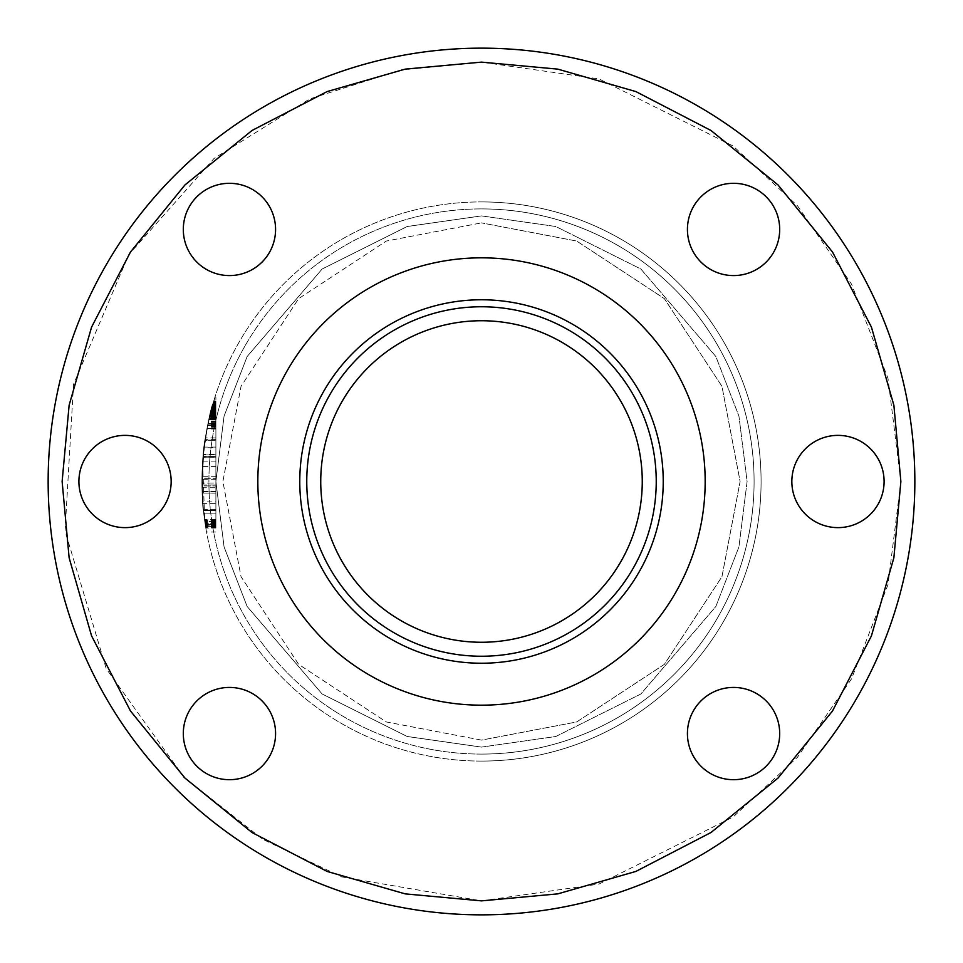 <?xml version="1.0" encoding="UTF-8"?>
<svg xmlns="http://www.w3.org/2000/svg" width="963" height="963" viewBox="0 0 963 963"><rect width="100%" height="100%" fill="white"/><g stroke="black" fill="none" stroke-linecap="round" stroke-linejoin="round"><path stroke-width="0.72" stroke-dasharray="4.82 3.61" d="M481.5 656.236A174.736 174.736 0 0 0 656.236 481.5A174.736 174.736 0 0 0 481.5 306.764A174.736 174.736 0 0 0 306.764 481.5A174.736 174.736 0 0 0 481.5 656.236M320.739 481.5A160.761 160.761 0 0 0 481.5 642.261A160.761 160.761 0 0 0 642.261 481.5A160.761 160.761 0 0 0 481.5 320.739A160.761 160.761 0 0 0 320.739 481.5M481.5 761.083A279.583 279.583 0 0 1 201.917 481.5A279.583 279.583 0 0 1 481.5 201.917A279.583 279.583 0 0 0 201.917 481.5A279.583 279.583 0 0 0 481.5 761.083A279.583 279.583 0 0 0 761.083 481.5A279.583 279.583 0 0 0 481.5 201.917A279.583 279.583 0 0 1 761.083 481.5A279.583 279.583 0 0 1 481.5 761.083A279.583 279.583 0 0 1 201.917 481.5A279.583 279.583 0 0 1 481.5 201.917A279.583 279.583 0 0 0 201.917 481.5A279.583 279.583 0 0 0 481.5 761.083A279.583 279.583 0 0 0 761.083 481.5A279.583 279.583 0 0 0 481.5 201.917A279.583 279.583 0 0 1 761.083 481.5A279.583 279.583 0 0 1 481.5 761.083A279.583 279.583 0 0 0 761.083 481.5A279.583 279.583 0 0 0 481.5 201.917A279.583 279.583 0 0 1 761.083 481.5A279.583 279.583 0 0 1 481.5 761.083A279.583 279.583 0 0 0 761.083 481.5A279.583 279.583 0 0 0 481.5 201.917M481.5 299.77A181.73 181.73 0 0 0 299.77 481.5A181.73 181.73 0 0 0 481.5 663.23A181.73 181.73 0 0 0 663.23 481.5A181.73 181.73 0 0 0 481.5 299.77A181.73 181.73 0 0 0 299.77 481.5A181.73 181.73 0 0 0 481.5 663.23A181.73 181.73 0 0 0 663.23 481.5A181.73 181.73 0 0 0 481.5 299.77A181.73 181.73 0 0 0 299.77 481.5A181.73 181.73 0 0 0 481.5 663.23A181.73 181.73 0 0 1 299.77 481.5A181.73 181.73 0 0 1 481.5 299.77A181.73 181.73 0 0 1 663.23 481.5A181.73 181.73 0 0 1 481.5 663.23A181.73 181.73 0 0 0 663.23 481.5A181.73 181.73 0 0 0 481.5 299.77A181.73 181.73 0 0 0 299.77 481.5A181.73 181.73 0 0 0 481.5 663.23A181.73 181.73 0 0 1 299.77 481.5A181.73 181.73 0 0 1 481.5 299.77A181.73 181.73 0 0 1 663.23 481.5A181.73 181.73 0 0 1 481.5 663.23A181.73 181.73 0 0 0 663.23 481.5A181.73 181.73 0 0 0 481.5 299.77M481.5 705.169A223.669 223.669 0 0 1 257.831 481.5A223.669 223.669 0 0 1 481.5 257.831A223.669 223.669 0 0 1 705.169 481.5A223.669 223.669 0 0 1 481.5 705.169A223.669 223.669 0 0 1 257.831 481.5A223.669 223.669 0 0 1 481.5 257.831A223.669 223.669 0 0 1 705.169 481.5A223.669 223.669 0 0 1 481.5 705.169A223.669 223.669 0 0 0 705.169 481.5A223.669 223.669 0 0 0 481.5 257.831A223.669 223.669 0 0 0 257.831 481.5A223.669 223.669 0 0 0 481.5 705.169M705.169 481.5A223.669 223.669 0 0 1 481.5 705.169A223.669 223.669 0 0 1 257.831 481.5A223.669 223.669 0 0 0 481.5 705.169A223.669 223.669 0 0 0 705.169 481.5A223.669 223.669 0 0 0 481.5 257.831A223.669 223.669 0 0 0 257.831 481.5A223.669 223.669 0 0 1 481.5 257.831A223.669 223.669 0 0 1 705.169 481.5A223.669 223.669 0 0 0 481.5 257.831A223.669 223.669 0 0 0 257.831 481.5A223.669 223.669 0 0 0 481.5 705.169A223.669 223.669 0 0 0 705.169 481.5M299.77 481.5A181.73 181.73 0 0 1 481.5 299.77A181.73 181.73 0 0 1 663.23 481.5A181.73 181.73 0 0 1 481.5 663.23A181.73 181.73 0 0 1 299.77 481.5A181.73 181.73 0 0 1 481.5 299.77A181.73 181.73 0 0 1 663.23 481.5A181.73 181.73 0 0 1 481.5 663.23A181.73 181.73 0 0 1 299.77 481.5A181.73 181.73 0 0 1 481.5 299.77A181.73 181.73 0 0 1 663.23 481.5A181.73 181.73 0 0 1 481.5 663.23A181.73 181.73 0 0 1 299.77 481.5M481.5 754.089A272.589 272.589 0 0 1 208.911 481.5A272.589 272.589 0 0 1 481.5 208.911A272.589 272.589 0 0 1 754.089 481.5A272.589 272.589 0 0 1 481.5 754.089A272.589 272.589 0 0 1 208.911 481.5A272.589 272.589 0 0 1 481.5 208.911A272.589 272.589 0 0 1 754.089 481.5A272.589 272.589 0 0 1 481.5 754.089A272.589 272.589 0 0 0 754.089 481.5A272.589 272.589 0 0 0 481.5 208.911A272.589 272.589 0 0 1 754.089 481.5A272.589 272.589 0 0 1 481.5 754.089M481.5 740.114L386.307 721.949L298.638 664.362L241.051 576.693L222.886 481.5L241.051 386.307L298.638 298.638L386.307 241.051L481.5 222.886L386.307 241.051L298.638 298.638L241.051 386.307L222.886 481.5L241.051 576.693L298.638 664.362L386.307 721.949L481.5 740.114L576.693 721.949L664.362 664.362L721.949 576.693L740.114 481.5L721.949 386.307L664.362 298.638L576.693 241.051L481.5 222.886L576.693 241.051L664.362 298.638L721.949 386.307L740.114 481.5L721.949 576.693L664.362 664.362L576.693 721.949L481.5 740.114M481.5 914.85A433.35 433.35 0 0 1 48.15 481.5A433.35 433.35 0 0 1 481.5 48.15A433.35 433.35 0 0 1 914.85 481.5A433.35 433.35 0 0 1 481.5 914.85A433.35 433.35 0 0 0 914.85 481.5A433.35 433.35 0 0 0 481.5 48.15M204.674 520.634C202.856 505.936 202.856 505.936 204.674 520.634C202.856 505.936 202.856 505.936 204.674 520.634C207.009 535.332 207.009 535.332 204.674 520.634C207.009 535.332 207.009 535.332 204.674 520.634M215.893 520.634L215.893 509.222L215.893 520.634M201.941 485.015L215.893 485.015L215.893 402.943L215.893 521.091L215.893 402.618L213.28 402.618C210.416 407.987 206.864 427.704 202.615 461.783L204.734 521.091L202.808 503.709L202.615 461.783C206.551 429.197 210.078 409.576 213.184 402.943A279.583 279.583 0 0 0 204.048 447.097L201.941 485.015A279.583 279.583 0 0 1 201.965 476.276L203.181 454.957A279.583 279.583 0 0 1 213.28 402.618M837.966 527.628A46.128 46.128 0 0 1 791.839 481.5A46.128 46.128 0 0 1 837.966 435.372A46.128 46.128 0 0 1 884.094 481.5A46.128 46.128 0 0 1 837.966 527.628M733.553 275.574A46.128 46.128 0 0 1 687.426 229.447A46.128 46.128 0 0 1 733.553 183.307A46.128 46.128 0 0 1 779.693 229.447A46.128 46.128 0 0 1 733.553 275.574M229.447 275.574A46.128 46.128 0 0 1 183.307 229.447A46.128 46.128 0 0 1 229.447 183.307A46.128 46.128 0 0 1 275.574 229.447A46.128 46.128 0 0 1 229.447 275.574M125.034 527.628A46.128 46.128 0 0 1 78.906 481.5A46.128 46.128 0 0 1 125.034 435.372A46.128 46.128 0 0 1 171.161 481.5A46.128 46.128 0 0 1 125.034 527.628M229.447 779.693A46.128 46.128 0 0 1 183.307 733.553A46.128 46.128 0 0 1 229.447 687.426A46.128 46.128 0 0 1 275.574 733.553A46.128 46.128 0 0 1 229.447 779.693M733.553 779.693A46.128 46.128 0 0 1 687.426 733.553A46.128 46.128 0 0 1 733.553 687.426A46.128 46.128 0 0 1 779.693 733.553A46.128 46.128 0 0 1 733.553 779.693M212.305 405.989L215.893 405.989L215.893 401.005L215.893 409.046L215.893 405.098L212.546 405.134L206.961 428.631L211.74 408.035A279.583 279.583 0 0 1 212.426 405.555L209.814 415.522A279.583 279.583 0 0 1 209.826 415.486L209.85 415.39A279.583 279.583 0 0 1 210.235 413.825L209.814 415.522A279.583 279.583 0 0 1 209.826 415.486L210.548 412.585A279.583 279.583 0 0 0 209.934 415.053L212.077 406.843A279.583 279.583 0 0 0 212.065 406.88L208.008 423.491A279.583 279.583 0 0 1 208.453 421.397L214.978 397.045L206.961 428.631L211.09 410.503A279.583 279.583 0 0 1 211.102 410.419L212.691 404.629L210.006 414.752L212.691 404.629L211.848 407.65L212.691 404.629L215.893 405.134L215.893 428.631L215.893 417.268L209.392 417.268L215.893 417.268L215.893 419.952L215.893 404.629L212.691 404.629L215.893 404.629L215.893 406.073L212.281 406.073L215.893 406.073L215.893 410.503L211.09 410.503L209.621 416.329L211.09 410.503L215.893 410.503L215.893 414.752L215.893 401.005L215.893 403.69L215.893 401.342L213.654 401.342L212.462 405.435L213.654 401.342L212.462 405.435L213.654 401.342L215.893 401.342L215.893 405.435L212.462 405.435L215.893 405.435L215.893 401.342L215.893 428.631L206.961 428.631L215.893 428.631L206.961 428.631L215.893 428.631L215.893 401.342L213.654 401.342L215.893 401.342L215.893 405.134L212.546 405.134L215.893 404.629L215.893 416.16L215.893 402.751L213.244 402.751L215.893 402.751L215.893 401.005L213.75 401.053L215.893 401.005L215.893 405.736L215.893 404.629L212.667 404.713L215.893 404.713L215.893 406.073L215.893 405.267L212.51 405.267L215.893 405.267L215.893 404.629L215.893 410.503L211.09 410.503L215.893 410.503L215.893 407.77L211.812 407.77L215.893 407.77L215.893 406.073L212.281 406.073L215.893 406.073L215.893 407.65L211.848 407.65L215.893 407.65L215.893 414.752L210.006 414.752L208.887 419.483L210.006 414.752L215.893 414.752L215.893 416.329L215.893 413.271L210.379 413.271L215.893 413.271L215.893 410.503L211.09 410.503L215.893 410.503L215.893 417.099L209.525 416.714L215.893 416.762L215.893 408.071L215.893 410.503L211.09 410.503L215.893 410.503L215.893 419.784L208.815 419.784L215.893 419.784L215.893 416.16L209.657 416.16L215.893 416.16L215.893 419.483L208.887 419.483L207.587 425.49L208.887 419.483L215.893 419.483L215.893 425.49L215.893 419.483L208.887 419.483L215.893 419.483L215.893 417.099L209.44 417.099L215.893 417.099L215.893 419.784L208.815 419.784L215.893 419.784L215.893 418.123L209.2 418.123L215.893 418.123L215.893 416.329L209.633 416.293L210.367 413.308L209.621 416.329L210.367 413.308L209.621 416.329L215.893 416.293L215.893 428.631L215.893 401.342L213.654 401.342L215.893 401.342L215.893 397.045L215.893 401.643L213.569 401.643L215.893 401.643L215.893 405.435L212.462 405.435L215.893 405.435L215.893 401.342L213.654 401.342L215.893 401.342L213.654 401.342L215.893 401.342L215.893 405.435L212.462 405.435L215.893 405.435L215.893 401.342L215.893 408.071L211.74 408.071L215.893 408.071L215.893 405.604L212.414 405.604L215.893 405.604L215.893 403.521L213.016 403.521L215.893 403.521L215.893 401.427L213.617 401.475L215.893 401.005L213.666 401.306L215.893 401.342L215.893 410.419L211.102 410.419L215.893 410.419L215.893 415.908L209.717 415.908L215.893 416.498L215.893 413.007L210.44 413.007L215.893 413.007L215.893 401.342L213.654 401.342L215.893 401.342L215.893 415.823L209.741 415.823L215.893 415.823L215.893 428.98L215.893 425.189L207.647 425.189A279.583 279.583 0 0 1 207.659 425.14L215.893 425.189L215.893 418.375L209.14 418.375L215.893 418.375L215.893 419.435L208.899 419.435L215.893 419.435L215.893 405.989L212.317 405.941M202.098 491.563L202.663 461.133L205.071 439.61L203.024 456.643L201.929 479.273L203.446 510.727L202.098 491.563L215.893 491.563L215.893 439.61L215.893 493.14L202.158 493.092L215.893 493.14L215.893 510.727L203.446 510.631M204.975 440.284C202.061 449.143 201.026 503.023 203.386 510.077L202.663 501.904C201.472 475.746 202.242 455.21 204.975 440.284L215.893 440.284L204.975 440.284M202.086 491.19C201.676 481.945 201.989 470.389 203.037 456.51L205.336 437.9L215.893 437.912L215.893 466.586L202.314 466.586C205.083 432.917 205.444 439.658 205.312 438.081C201.423 453.368 201.387 502.554 203.386 510.137L201.929 483.041L202.086 491.19L215.893 491.19L202.086 491.19L215.893 491.19L215.893 456.51L203.037 456.51L215.893 456.51L215.893 466.586L202.314 466.586M204.999 440.103C201.917 451.346 201.062 501.266 203.386 510.125C200.761 495.5 202.29 450.215 204.999 440.103L215.893 440.103L204.999 440.103M215.893 478.322L215.893 447.711L203.963 447.711A279.583 279.583 0 0 0 203.229 454.488L201.941 478.322L215.893 478.322L201.941 478.19M215.893 447.711L215.893 454.488L203.229 454.488M215.893 454.488L215.893 478.19M203.963 447.711L201.953 485.918L215.893 485.918L201.953 485.87A279.583 279.583 0 0 1 201.941 478.322M215.893 447.097L204.048 447.097M215.893 485.015L215.893 476.276L201.965 476.276M215.893 476.276L215.893 454.957L203.181 454.957L215.893 454.933L215.893 402.618M215.893 402.943L213.184 402.943M215.893 510.727L203.446 510.727M215.893 456.643L203.024 456.643M215.893 439.61L205.071 439.61L215.893 439.61M215.893 461.133L202.663 461.133M215.893 510.631L215.893 491.563M215.893 491.684L202.11 491.684M215.893 501.904L215.893 440.284L215.893 510.077L203.386 510.077L215.893 510.077L215.893 501.904L202.663 501.904M215.893 457.148L215.893 493.068L202.158 493.068L202.976 457.244C201.953 470.775 201.688 482.704 202.158 493.056L215.893 493.068L215.893 457.148L202.976 457.148L215.893 457.148M215.893 466.586L215.893 510.137L203.386 510.137L215.893 510.137L215.893 503.613L202.796 503.613M215.893 503.613L215.893 487.735L201.989 487.735M215.893 487.735L215.893 483.041L201.929 483.041L215.893 483.041L215.893 491.19M215.893 440.103L215.893 510.125L203.386 510.125L215.893 510.125L215.893 440.103M215.893 457.244L215.893 493.056L202.158 493.056L215.893 493.056L215.893 457.244L202.976 457.244L215.893 457.244M215.893 519.864L215.893 528.001L215.893 513.171L203.723 513.171A279.583 279.583 0 0 0 204.529 519.599L205.817 528.037A279.583 279.583 0 0 1 203.723 513.171L215.893 513.171L215.893 519.599L204.529 519.599L215.893 519.599L215.893 513.171L203.723 513.171L215.893 513.171L215.893 519.864L204.565 519.864M215.893 519.948L204.577 519.948M215.893 520.056L204.589 520.056M215.893 520.201L204.613 520.201M215.893 520.381L204.638 520.381M215.893 520.586L204.662 520.586M215.893 520.814L204.698 520.814M215.893 521.079L204.734 521.079L215.893 521.091M215.893 521.188L204.746 521.188M215.893 521.44L204.782 521.44M215.893 521.705L204.758 521.248A279.583 279.583 0 0 0 205.54 526.376L204.83 521.717L215.893 521.248L215.893 526.376L205.552 526.412L215.893 526.376L205.456 525.858L215.893 525.858L215.893 524.51L205.251 524.522L215.893 524.51L215.893 523.776L205.131 523.776L215.893 523.776L215.893 521.717M215.893 521.994L204.866 521.994M215.893 522.307L204.914 522.307M215.893 522.644L204.963 522.644M215.893 522.993L205.011 522.993M215.893 523.378L205.071 523.378M215.893 524.125L205.191 524.125M215.893 524.883L205.312 524.883M215.893 525.232L205.36 525.232M215.893 525.557L205.408 525.557M215.893 526.147L205.504 526.147M215.893 526.653L205.588 526.653M215.893 526.881L205.625 526.881M215.893 527.074L205.661 527.074M215.893 527.158L205.673 527.158M215.893 527.315L205.697 527.315M215.893 527.471L205.721 527.471M215.893 527.604L205.745 527.604M215.893 527.712L205.769 527.712M215.893 527.808L205.781 527.808M215.893 527.893L205.793 527.893M215.893 527.953L205.805 527.953M215.893 528.001L205.817 528.001L215.893 528.037M215.893 525.69L205.432 525.654L215.893 525.69M215.893 526.376L205.54 526.376M215.893 521.272L204.758 521.272M215.893 521.248L204.758 521.248L215.893 521.248M215.893 521.332L204.77 521.332M215.893 521.416L204.782 521.416M215.893 521.549L204.806 521.549M215.893 521.862L204.842 521.862M215.893 522.042L204.878 522.042M215.893 522.271L204.914 522.271M215.893 522.536L204.95 522.536M215.893 522.849L204.999 522.849M215.893 523.198L205.047 523.198M215.893 523.595L205.107 523.595M215.893 524.161L205.191 524.161M215.893 524.835L205.3 524.835M215.893 525.136L205.348 525.136M215.893 525.413L205.384 525.413M215.893 526.003L205.48 526.003M215.893 526.123L205.504 526.123M215.893 526.231L205.516 526.231M215.893 526.304L205.528 526.304M215.893 526.352L205.54 526.352M215.893 405.351L212.486 405.351M208.887 419.483L215.893 419.483L208.887 419.483L215.893 419.483L208.887 419.483L215.893 419.483L208.887 419.483L215.893 419.483L215.893 401.342L215.893 419.784L215.893 401.005L215.893 424.852L215.893 401.005L215.893 412.718L215.893 401.005L215.893 407.951L211.764 407.951L215.893 407.951L211.764 407.951L215.893 407.951L215.893 407.048L212.016 407.048L215.893 407.048L215.893 405.267L212.522 405.218L215.893 405.267L215.893 404.629L212.691 404.629L215.893 404.665L215.893 405.905L212.329 405.905L215.893 405.905L215.893 407.18L211.98 407.18L215.893 407.18L215.893 419.399L208.899 419.399L215.893 419.784L208.887 419.483L215.893 419.483L215.893 412.886L210.476 412.886L215.893 412.886L215.893 404.797L212.642 404.797L215.893 404.797L215.893 419.061L208.971 419.098L215.893 419.061L215.893 425.189L215.893 423.576L207.984 423.576L215.893 423.576L215.893 419.435L208.875 419.531M215.893 415.691L209.765 415.739M215.893 403.69L212.967 403.69L215.893 403.69M215.893 401.896L213.485 401.896L215.893 401.896M215.893 402.919L213.184 402.919M215.893 403.389L213.052 403.389L215.893 403.389M215.893 405.303L212.498 405.303M215.893 413.055L210.428 413.055M215.893 415.185L209.898 415.185M215.893 416.967L209.465 416.967M215.893 417.436L209.356 417.436M215.893 418.929L209.007 418.929M215.893 419.952L208.778 419.952M215.893 419.182L208.947 419.182M215.893 404.749L212.654 404.749M215.893 407.301L211.944 407.301L215.893 407.301M215.893 425.49L207.587 425.49L215.893 425.49M215.893 416.16L209.669 416.124M215.893 405.736L212.378 405.736M215.893 401.944L213.473 401.944M215.893 401.174L213.702 401.174L215.893 401.174M215.893 401.511L213.605 401.511L215.893 401.511M215.893 397.045L214.978 397.045L215.893 397.045M215.893 410.154L211.162 410.202M215.893 414.752L210.006 414.752M215.893 415.571L209.79 415.607M215.893 410.539L211.078 410.539M215.893 418.592L209.091 418.592M215.893 415.053L209.934 415.053L215.893 415.053M215.893 412.585L210.548 412.585M215.893 404.111L212.847 404.111M215.893 402.113L213.425 402.113M215.893 402.666L213.268 402.666M215.893 412.838L210.476 412.838L215.893 412.838M215.893 414.933L209.958 414.933M215.893 426.982L207.286 426.982M215.893 428.21L207.045 428.21M215.893 428.848L206.925 428.848M215.893 428.98L206.901 428.98M215.893 428.511L206.985 428.511M215.893 427.151L207.25 427.151M215.893 426.296L207.418 426.296M215.893 424.382L207.815 424.382M215.893 421.999L208.321 421.999M215.893 421.397L208.453 421.397M215.893 423.491L208.008 423.491M215.893 425.104L207.671 425.104M215.893 424.587L207.767 424.587M215.893 422.889L208.128 422.889M215.893 422.805L208.152 422.805M215.893 421.228L208.489 421.228M215.893 416.377L209.609 416.377M215.893 414.415L210.09 414.415M215.893 411.141L210.921 411.141M215.893 408.625L211.583 408.625M212.077 406.843L215.893 406.88L212.065 406.88M215.893 405.05L212.57 405.05M215.893 404.797L212.642 404.797M212.426 405.555L215.893 405.555L212.438 405.519M215.893 406.205L212.245 406.205L215.893 406.205M215.893 407.734L211.824 407.734M215.893 410.033L211.21 410.033M215.893 412.718L210.512 412.718L215.893 412.718M215.893 409.817L211.27 409.817M215.893 407.397L211.92 407.397M215.893 405.435L212.462 405.435M215.893 403.906L212.907 403.906M215.893 402.149L213.413 402.149M215.893 401.258L213.678 401.258M215.893 401.005L213.762 401.005M215.893 401.427L213.63 401.427L215.893 401.427M215.893 404.159L212.835 404.159M215.893 408.24L211.691 408.24M215.893 410.972L210.957 410.972M215.893 414.114L210.163 414.114M215.893 416.931L209.477 416.931M215.893 421.65L208.405 421.65M215.893 425.189L207.659 425.14M215.893 414.584L210.042 414.584L215.893 414.584M215.893 412.67L210.524 412.67M215.893 409.696L211.294 409.696L215.893 409.696M215.893 405.134L212.546 405.134L215.893 405.134L215.893 428.631L206.961 428.631L215.893 428.631L206.961 428.631L215.893 428.631L215.893 424.852L215.893 428.631L206.961 428.631L215.893 428.631L215.893 401.342L213.654 401.342L215.893 401.342L213.654 401.342L215.893 401.342L213.654 401.342L215.893 401.342L213.654 401.342L215.893 401.342L213.654 401.342L215.893 401.342L213.654 401.342L215.893 401.342L213.654 401.342L215.893 401.342L215.893 405.134L212.558 405.098M215.893 416.329L209.621 416.329L215.893 416.329M215.893 418.676L209.067 418.676L215.893 418.676M215.893 419.567L208.863 419.567L215.893 419.567M215.893 419.266L208.935 419.266M215.893 418.074L209.212 418.074M215.893 413.946L210.199 413.946L215.893 413.946M215.893 415.486L209.826 415.486L215.893 415.486M215.893 415.522L209.814 415.522M215.893 416.498L209.585 416.498L215.893 416.498M215.893 418.712L209.055 418.712M215.893 419.435L208.899 419.435L215.893 419.435M215.893 418.339L209.152 418.339M215.893 417.906L209.248 417.906M215.893 413.139L210.403 413.139L215.893 413.139M215.893 415.354L209.862 415.354M215.893 414.884L209.97 414.884M215.893 410.671L211.041 410.671M215.893 407.602L211.86 407.602M215.893 405.604L212.414 405.604M215.893 409.046L211.475 409.046M215.893 406.663L212.125 406.663M215.893 403.22L213.1 403.22M215.893 403.521L213.016 403.521L215.893 403.521M215.893 407.987L211.74 408.035M215.893 410.503L211.09 410.503L215.893 410.503M215.893 414.969L209.946 414.969L215.893 415.017M215.893 413.308L210.367 413.308L215.893 413.308M215.893 413.861L210.223 413.861M215.893 416.798L209.513 416.798L215.893 416.798M215.893 417.268L209.392 417.268L215.893 417.268M215.893 419.784L208.815 419.784M215.893 418.123L209.2 418.123M215.893 417.605L209.32 417.605M215.893 415.823L209.741 415.823L215.893 415.823M215.893 413.392L210.343 413.392L215.893 413.392M215.893 410.334L211.126 410.334L215.893 410.334M215.893 409.985L211.222 409.985L215.893 409.985M215.893 404.713L212.667 404.713L215.893 404.713M215.893 404.629L212.691 404.629M215.893 405.182L212.534 405.182L215.893 405.182M215.893 405.688L212.39 405.688L215.893 405.688M215.893 403.81L212.931 403.81L215.893 403.81M215.893 401.607L213.569 401.643M215.893 401.39L213.642 401.39L215.893 401.39M215.893 402.534L213.304 402.534L215.893 402.534M215.893 412.922L210.464 412.922L215.893 412.922M215.893 424.852L207.719 424.852L215.893 424.852M215.893 417.015L209.453 417.015M215.893 418.508L209.103 418.508M215.893 418.544L209.103 418.544M215.893 419.35L208.911 419.35M215.893 419.736L208.827 419.736M215.893 413.44L210.331 413.44M215.893 411.478L210.825 411.478M215.893 405.267L212.51 405.267L215.893 405.267M215.893 406.627L212.137 406.627M215.893 407.65L211.848 407.65M215.893 409.516L211.342 409.516M215.893 408.372L211.655 408.372M215.893 408.119L211.728 408.119M215.893 406.542L212.161 406.542M215.893 418.207L209.176 418.207M215.893 418.291L209.164 418.291M215.893 416.04L209.693 416.04M215.893 413.476L210.319 413.476M215.893 402.414L213.341 402.414L215.893 402.414M215.893 401.98L213.461 401.98M215.893 404.412L212.763 404.412M215.893 408.493L211.619 408.493M215.893 411.225L210.897 411.225M215.893 411.995L210.692 411.995M215.893 412.2L210.644 412.2M215.893 415.39L209.85 415.39M215.893 415.655L209.79 415.655M215.893 413.645L210.283 413.645M215.893 419.399L208.899 419.399M215.893 407.18L211.98 407.18M215.893 405.905L212.329 405.905M215.893 407.951L211.764 407.951M215.893 402.751L213.244 402.751M215.893 413.007L210.44 413.007M215.893 410.419L211.102 410.419M215.893 428.463L206.997 428.463L215.893 428.463L215.893 423.576L215.893 428.463M215.893 423.576L207.984 423.576L215.893 423.576M215.893 401.342L213.654 401.342M481.5 747.107L407.132 736.478L322.136 693.986L247.142 606.485L224.066 546.876L215.893 481.5L224.066 416.124L247.142 356.515L322.136 269.014L407.132 226.522L481.5 215.893L407.132 226.522L322.136 269.014L247.142 356.515L224.066 416.124L215.893 481.5L224.066 546.876L247.142 606.485L322.136 693.986L407.132 736.478L481.5 747.107L555.868 736.478L640.864 693.986L715.858 606.485L738.934 546.876L747.107 481.5L738.934 416.124L715.858 356.515L640.864 269.014L555.868 226.522L481.5 215.893L555.868 226.522L640.864 269.014L715.858 356.515L738.934 416.124L747.107 481.5L738.934 546.876L715.858 606.485L640.864 693.986L555.868 736.478L481.5 747.107L555.868 736.478L640.864 693.986L715.858 606.485L738.934 546.876L747.107 481.5L738.934 416.124L715.858 356.515L640.864 269.014L555.868 226.522L481.5 215.893L407.132 226.522L322.136 269.014L247.142 356.515L224.066 416.124L215.893 481.5L224.066 546.876L247.142 606.485L322.136 693.986L407.132 736.478L481.5 747.107M184.956 778.044L262.718 839.279L341.709 876.884L481.5 900.874L598.926 884.094L733.12 816.997L797.46 757.255L851.533 678.855L887.97 584.734L900.874 481.5L887.97 378.266L851.533 284.145L797.46 205.745L733.12 146.003L598.926 78.906L481.5 62.126L401.065 69.914L309.617 98.972L214.123 158.413L128.825 254.569L73.537 384.357L65.051 530.902L106.243 668.731L183.909 776.985M215.893 479.273L201.929 479.273M215.893 409.143L211.451 409.143M215.893 509.222L203.301 509.222M215.893 510.173L203.398 510.173M215.893 532.033L206.527 532.033"/><path stroke-width="1.44" d="M481.5 306.764A174.736 174.736 0 0 1 656.236 481.5A174.736 174.736 0 0 1 481.5 656.236A174.736 174.736 0 0 1 306.764 481.5A174.736 174.736 0 0 1 481.5 306.764M481.5 320.739A160.761 160.761 0 0 1 642.261 481.5A160.761 160.761 0 0 1 481.5 642.261A160.761 160.761 0 0 1 320.739 481.5A160.761 160.761 0 0 1 481.5 320.739M705.169 481.5A223.669 223.669 0 0 1 481.5 705.169A223.669 223.669 0 0 1 257.831 481.5A223.669 223.669 0 0 1 481.5 257.831A223.669 223.669 0 0 1 705.169 481.5M299.77 481.5A181.73 181.73 0 0 1 481.5 299.77A181.73 181.73 0 0 1 663.23 481.5A181.73 181.73 0 0 1 481.5 663.23A181.73 181.73 0 0 1 299.77 481.5M481.5 914.85A433.35 433.35 0 0 1 48.15 481.5A433.35 433.35 0 0 1 481.5 48.15A433.35 433.35 0 0 1 914.85 481.5A433.35 433.35 0 0 1 481.5 914.85A433.35 433.35 0 0 0 914.85 481.5A433.35 433.35 0 0 0 481.5 48.15M481.5 62.126L405.194 69.131L327.131 91.569L252.017 130.487L184.956 184.956L130.487 252.017L91.569 327.131L69.131 405.194L62.126 481.5L69.131 557.806L91.569 635.869L130.487 710.983L184.956 778.044L252.017 832.514L327.131 871.431L405.194 893.869L481.5 900.874L557.806 893.869L635.869 871.431L710.983 832.514L778.044 778.044L832.514 710.983L871.431 635.869L893.869 557.806L900.874 481.5L893.869 405.194L871.431 327.131L832.514 252.017L778.044 184.956L710.983 130.487L635.869 91.569L557.806 69.131L481.5 62.126M837.966 527.628A46.128 46.128 0 0 1 791.839 481.5A46.128 46.128 0 0 1 837.966 435.372A46.128 46.128 0 0 1 884.094 481.5A46.128 46.128 0 0 1 837.966 527.628M733.553 275.574A46.128 46.128 0 0 1 687.426 229.447A46.128 46.128 0 0 1 733.553 183.307A46.128 46.128 0 0 1 779.693 229.447A46.128 46.128 0 0 1 733.553 275.574M229.447 275.574A46.128 46.128 0 0 1 183.307 229.447A46.128 46.128 0 0 1 229.447 183.307A46.128 46.128 0 0 1 275.574 229.447A46.128 46.128 0 0 1 229.447 275.574M125.034 527.628A46.128 46.128 0 0 1 78.906 481.5A46.128 46.128 0 0 1 125.034 435.372A46.128 46.128 0 0 1 171.161 481.5A46.128 46.128 0 0 1 125.034 527.628M229.447 779.693A46.128 46.128 0 0 1 183.307 733.553A46.128 46.128 0 0 1 229.447 687.426A46.128 46.128 0 0 1 275.574 733.553A46.128 46.128 0 0 1 229.447 779.693M733.553 779.693A46.128 46.128 0 0 1 687.426 733.553A46.128 46.128 0 0 1 733.553 687.426A46.128 46.128 0 0 1 779.693 733.553A46.128 46.128 0 0 1 733.553 779.693M481.5 705.169A223.669 223.669 0 0 1 257.831 481.5A223.669 223.669 0 0 1 481.5 257.831A223.669 223.669 0 0 1 705.169 481.5A223.669 223.669 0 0 1 481.5 705.169M183.909 776.985L184.956 778.044"/></g></svg>
